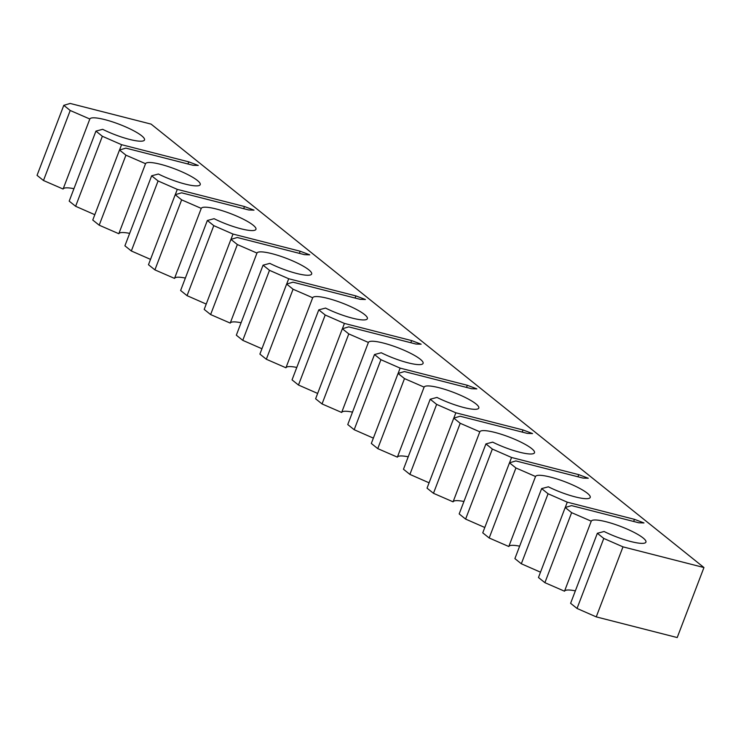 <?xml version="1.0" encoding="UTF-8"?>
<svg xmlns="http://www.w3.org/2000/svg" width="741" height="741" viewBox="0 0 741 741"><rect width="100%" height="100%" fill="white"/><g stroke="black" fill="none" stroke-linecap="round" stroke-linejoin="round"><path stroke-width="1.11" d="M63.791 105.333L70.219 110.492L89.828 119.014A29.279 5.641 -159.1 0 1 104.842 119.625A29.279 5.641 -159.1 0 1 132.398 130.083A29.279 5.641 -159.1 0 1 144.514 139.956A29.279 5.641 -159.1 0 1 129.48 139.391A29.279 5.641 -159.1 0 1 102.684 129.323L95.932 131.111L102.36 136.27L121.57 144.69L188.76 161.853L198.282 165.456L193.049 165.289L125.859 148.126L119.505 150.015L125.933 155.175L145.542 163.696A29.279 5.641 -159.1 0 1 160.556 164.307A29.279 5.641 -159.1 0 1 188.112 174.765A29.279 5.641 -159.1 0 1 200.227 184.639A29.279 5.641 -159.1 0 1 185.194 184.074A29.279 5.641 -159.1 0 1 158.398 174.015L151.646 175.802L158.074 180.952L177.284 189.372L244.474 206.535L253.996 210.138L248.763 209.972L181.573 192.817L175.209 194.707L181.638 199.857L201.256 208.388A29.279 5.641 -159.1 0 1 216.27 208.999A29.279 5.641 -159.1 0 1 243.826 219.447A29.279 5.641 -159.1 0 1 255.941 229.321A29.279 5.641 -159.1 0 1 240.908 228.765A29.279 5.641 -159.1 0 1 214.112 218.697L207.35 220.485L213.788 225.644L232.998 234.063L300.188 251.227L309.71 254.83L304.477 254.663L237.277 237.5L230.923 239.389L237.352 244.549L256.97 253.07A29.279 5.641 -159.1 0 1 271.984 253.681A29.279 5.641 -159.1 0 1 299.54 264.139A29.279 5.641 -159.1 0 1 311.655 274.013A29.279 5.641 -159.1 0 1 296.622 273.448A29.279 5.641 -159.1 0 1 269.826 263.379L263.064 265.167L269.492 270.326L288.712 278.746L355.902 295.909L365.424 299.512L360.191 299.345L292.991 282.182L286.637 284.072L293.065 289.231L312.683 297.752A29.279 5.641 -159.1 0 1 327.689 298.364A29.279 5.641 -159.1 0 1 355.254 308.821A29.279 5.641 -159.1 0 1 367.369 318.695A29.279 5.641 -159.1 0 1 352.336 318.13A29.279 5.641 -159.1 0 1 325.54 308.071L318.778 309.858L325.206 315.008L344.417 323.428L411.616 340.591L421.138 344.195L415.896 344.028L348.705 326.874L342.351 328.763L348.779 333.913L368.397 342.444A29.279 5.641 -159.1 0 1 383.403 343.055A29.279 5.641 -159.1 0 1 410.968 353.503A29.279 5.641 -159.1 0 1 423.083 363.377A29.279 5.641 -159.1 0 1 408.05 362.821A29.279 5.641 -159.1 0 1 381.254 352.753L374.492 354.541L380.92 359.7L400.131 368.12L467.33 385.283L476.852 388.886L471.609 388.719L404.419 371.556L398.065 373.445L404.493 378.605L424.111 387.126A29.279 5.641 -159.1 0 1 439.117 387.738A29.279 5.641 -159.1 0 1 466.682 398.195A29.279 5.641 -159.1 0 1 478.788 408.069A29.279 5.641 -159.1 0 1 463.764 407.504A29.279 5.641 -159.1 0 1 436.968 397.435L430.206 399.223L436.634 404.382L455.845 412.802L523.035 429.965L532.566 433.568L527.323 433.402L460.133 416.238L453.779 418.128L460.207 423.287L479.816 431.808A29.279 5.641 -159.1 0 1 494.831 432.42A29.279 5.641 -159.1 0 1 522.396 442.877A29.279 5.641 -159.1 0 1 534.502 452.751A29.279 5.641 -159.1 0 1 519.478 452.186A29.279 5.641 -159.1 0 1 492.682 442.127L485.92 443.915L492.348 449.065L511.559 457.484L578.749 474.648L588.28 478.251L583.037 478.084L515.847 460.93L509.493 462.819L515.921 467.969L535.53 476.5A29.279 5.641 -159.1 0 1 550.544 477.111A29.279 5.641 -159.1 0 1 578.1 487.559A29.279 5.641 -159.1 0 1 590.216 497.433A29.279 5.641 -159.1 0 1 575.183 496.878A29.279 5.641 -159.1 0 1 548.386 486.809L541.634 488.597L548.062 493.756L567.273 502.176L634.463 519.339L643.985 522.942L638.751 522.775L571.561 505.612L565.198 507.502L571.626 512.661L591.244 521.182A29.279 5.641 -159.1 0 1 606.258 521.794A29.279 5.641 -159.1 0 1 633.814 532.251A29.279 5.641 -159.1 0 1 645.93 542.125A29.279 5.641 -159.1 0 1 630.897 541.56A29.279 5.641 -159.1 0 1 604.1 531.492L597.348 533.279L570.607 603.304L577.035 608.454L596.246 616.883L677.209 637.556L703.95 567.541L151.108 124.118L70.145 103.444L63.791 105.333L37.05 175.348L43.478 180.508L63.096 189.029A29.279 5.641 -159.1 0 1 73.943 188.686M597.348 533.279L603.776 538.438L622.986 546.858L703.95 567.541M622.986 546.858L596.246 616.883M70.219 110.492L43.478 180.508M89.828 119.014L63.096 189.029M95.932 131.111L69.191 201.135L75.619 206.285L94.802 214.695M102.36 136.27L75.619 206.285M121.57 144.69L119.542 150.006M188.76 161.853L187.945 163.983M119.505 150.015L92.764 220.04L99.192 225.19L118.81 233.721A29.279 5.641 -159.1 0 1 129.656 233.378M125.933 155.175L99.192 225.19M145.542 163.696L118.81 233.721M151.646 175.802L124.905 245.817L131.333 250.977L150.516 259.378M158.074 180.952L131.333 250.977M177.284 189.372L175.256 194.688M244.474 206.535L243.659 208.675M175.209 194.707L148.478 264.722L154.906 269.881L174.524 278.403A29.279 5.641 -159.1 0 1 185.37 278.06M181.638 199.857L154.906 269.881M201.256 208.388L174.524 278.403M207.35 220.485L180.619 290.5L187.047 295.659L206.23 304.069M213.788 225.644L187.047 295.659M232.998 234.063L230.97 239.38M300.188 251.227L299.373 253.357M230.923 239.389L204.192 309.405L210.62 314.564L230.229 323.085A29.279 5.641 -159.1 0 1 241.084 322.743M237.352 244.549L210.62 314.564M256.97 253.07L230.229 323.085M263.064 265.167L236.333 335.191L242.761 340.341L261.944 348.752M269.492 270.326L242.761 340.341M288.712 278.746L286.674 284.062M355.902 295.909L355.087 298.039M286.637 284.072L259.896 354.096L266.325 359.246L285.943 367.777A29.279 5.641 -159.1 0 1 296.798 367.434M293.065 289.231L266.325 359.246M312.683 297.752L285.943 367.777M318.778 309.858L292.047 379.874L298.475 385.033L317.657 393.434M325.206 315.008L298.475 385.033M344.417 323.428L342.388 328.745M411.616 340.591L410.801 342.731M342.351 328.763L315.61 398.778L322.039 403.938L341.657 412.459A29.279 5.641 -159.1 0 1 352.503 412.116M348.779 333.913L322.039 403.938M368.397 342.444L341.657 412.459M374.492 354.541L347.751 424.556L354.179 429.715L373.362 438.126M380.92 359.7L354.179 429.715M400.131 368.12L398.102 373.436M467.33 385.283L466.515 387.413M398.065 373.445L371.324 443.461L377.753 448.62L397.371 457.141A29.279 5.641 -159.1 0 1 408.217 456.799M404.493 378.605L377.753 448.62M424.111 387.126L397.371 457.141M430.206 399.223L403.465 469.248L409.893 474.397L429.076 482.808M436.634 404.382L409.893 474.397M455.845 412.802L453.816 418.119M523.035 429.965L522.22 432.096M453.779 418.128L427.038 488.152L433.466 493.302L453.084 501.833A29.279 5.641 -159.1 0 1 463.931 501.49M460.207 423.287L433.466 493.302M479.816 431.808L453.084 501.833M485.92 443.915L459.179 513.93L465.607 519.089L484.79 527.49M492.348 449.065L465.607 519.089M511.559 457.484L509.53 462.801M578.749 474.648L577.934 476.787M509.493 462.819L482.752 532.835L489.18 537.994L508.798 546.515A29.279 5.641 -159.1 0 1 519.645 546.173M515.921 467.969L489.18 537.994M535.53 476.5L508.798 546.515M541.634 488.597L514.893 558.612L521.321 563.771L540.504 572.182M548.062 493.756L521.321 563.771M567.273 502.176L565.244 507.492M634.463 519.339L633.648 521.469M565.198 507.502L538.466 577.517L544.894 582.676L564.512 591.198A29.279 5.641 -159.1 0 1 575.359 590.855M571.626 512.661L544.894 582.676M591.244 521.182L564.512 591.198M603.776 538.438L577.035 608.454"/></g></svg>
